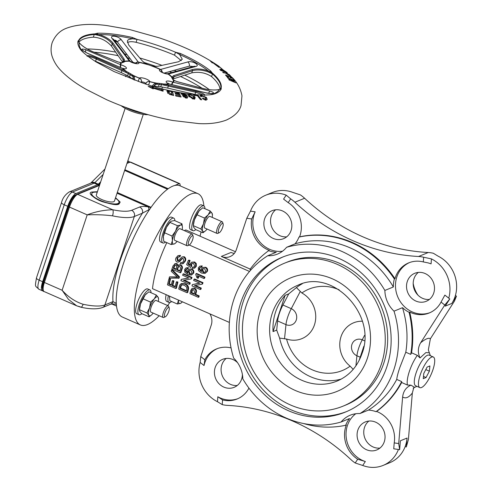 <?xml version="1.0" encoding="UTF-8"?>
<svg xmlns="http://www.w3.org/2000/svg" width="492" height="492" viewBox="0 0 492 492"><rect width="100%" height="100%" fill="white"/><g stroke="black" fill="none" stroke-linecap="round" stroke-linejoin="round"><path stroke-width="0.74" d="M116.278 303.3L112.969 301.639A4.779 4.354 67.7 0 1 110.602 304.228L110.602 304.228C112.035 304.074 112.102 303.693 116.444 304.357M171.677 301.534A13.536 4.053 -66.3 0 1 170.38 302.352A13.536 4.053 -66.3 0 1 169.039 302.426A13.536 4.053 -66.3 0 1 168.35 295.643M203.786 205.877L201.56 204.9A13.536 4.053 113.7 0 0 190.964 219.407A13.536 4.053 113.7 0 0 190.681 229.69L192.907 230.668A13.536 4.053 -66.3 0 1 193.19 220.385A13.536 4.053 -66.3 0 1 203.786 205.877A13.536 4.053 -66.3 0 1 204.93 208.694M207.07 229.057A10.35 3.1 113.7 0 1 206.646 229.598A10.35 3.1 -66.3 0 1 205.441 230.877A10.35 3.1 -66.3 0 1 202.704 231.209L202.962 232.771L195.539 229.506L193.663 227.243L193.405 225.68L200.834 228.94L202.704 231.209A10.35 3.1 -66.3 0 1 203.448 223.854A10.35 3.1 -66.3 0 1 208.134 214.887A10.35 3.1 -66.3 0 1 210.527 212.821A10.35 3.1 -66.3 0 1 212.077 213.276A10.35 3.1 -66.3 0 1 212.427 214.961A10.35 3.1 -66.3 0 1 212.187 217.39M212.335 214.832L212.077 213.276L210.207 211.007L208.134 214.887L204.451 218.061L203.448 223.854L200.834 228.94M219.235 232.722L217.741 233.392A6.371 1.907 -66.3 0 1 217.064 233.448A6.371 1.907 -66.3 0 1 217.2 228.608A6.371 1.907 -66.3 0 1 222.187 221.781A6.371 1.907 -66.3 0 1 222.605 222.316L223.122 223.86A5.098 1.525 -66.3 0 1 222.679 227.304A5.098 1.525 -66.3 0 1 219.235 232.722A5.098 1.525 -66.3 0 1 218.799 228.897A5.098 1.525 -66.3 0 1 221.222 224.34A5.098 1.525 -66.3 0 1 223.122 223.86M217.064 233.448L204.832 228.073A6.371 1.907 -66.3 0 1 204.967 223.233A6.371 1.907 -66.3 0 1 209.955 216.406L222.187 221.781M149.894 289.923L147.668 288.945A13.536 4.053 113.7 0 0 137.071 303.453A13.536 4.053 113.7 0 0 136.788 313.736L139.015 314.714A13.536 4.053 -66.3 0 1 139.297 304.431A13.536 4.053 -66.3 0 1 149.894 289.923A13.536 4.053 -66.3 0 1 151.038 292.74M141.862 313.65A13.536 4.053 -66.3 0 1 139.015 314.714M153.178 313.103A10.35 3.1 -66.3 0 1 152.754 313.644A10.35 3.1 -66.3 0 1 151.548 314.923A10.35 3.1 -66.3 0 1 150.361 315.71A10.35 3.1 -66.3 0 1 148.812 315.255A10.35 3.1 -66.3 0 1 149.556 307.9L146.936 312.986L148.812 315.255L149.07 316.817L151.456 315.003M165.337 316.768L163.848 317.438A6.371 1.907 -66.3 0 1 163.172 317.494A6.371 1.907 -66.3 0 1 163.307 312.654A6.371 1.907 -66.3 0 1 168.295 305.827A6.371 1.907 -66.3 0 1 168.713 306.362L169.23 307.912A5.098 1.525 -66.3 0 1 168.787 311.35A5.098 1.525 -66.3 0 1 165.337 316.768A5.098 1.525 -66.3 0 1 164.906 312.943A5.098 1.525 -66.3 0 1 167.329 308.386A5.098 1.525 -66.3 0 1 169.23 307.912M163.172 317.494L150.939 312.125A6.371 1.907 -66.3 0 1 151.075 307.285A6.371 1.907 -66.3 0 1 156.056 300.458L168.295 305.827M173.768 218.165L171.542 217.187A13.536 4.053 113.7 0 0 170.201 217.261A13.536 4.053 113.7 0 0 161.616 229.825A13.536 4.053 113.7 0 0 160.656 241.978L162.883 242.956A13.536 4.053 -66.3 0 1 163.842 230.803A13.536 4.053 -66.3 0 1 172.428 218.239A13.536 4.053 -66.3 0 1 173.768 218.165A13.536 4.053 -66.3 0 1 174.9 220.717M165.527 242.064A13.536 4.053 -66.3 0 1 164.223 242.882A13.536 4.053 -66.3 0 1 162.883 242.956M172.391 240.637A10.35 3.1 -66.3 0 1 173.43 236.142A10.35 3.1 -66.3 0 1 175.521 231.215A10.35 3.1 -66.3 0 1 180.502 225.108L177.421 225.68L175.521 231.215L172.009 236.037L172.391 240.637L171.148 244.53L174.236 243.952A10.35 3.1 -66.3 0 1 172.391 240.637M187.766 245.656A6.371 1.907 -66.3 0 1 187.723 245.68A6.371 1.907 -66.3 0 1 187.673 245.699A6.371 1.907 -66.3 0 1 187.046 245.736A6.371 1.907 -66.3 0 1 187.495 240.016A6.371 1.907 -66.3 0 1 191.536 234.1A6.371 1.907 -66.3 0 1 192.163 234.069A6.371 1.907 -66.3 0 1 192.581 234.604L193.098 236.148A5.098 1.525 -66.3 0 1 192.114 241A5.098 1.525 -66.3 0 1 189.211 245.01A5.098 1.525 -66.3 0 1 189.174 245.028A5.098 1.525 -66.3 0 1 188.774 241.185A5.098 1.525 -66.3 0 1 192.261 235.748A5.098 1.525 -66.3 0 1 193.098 236.148M187.046 245.736L174.808 240.36A6.371 1.907 -66.3 0 1 175.257 234.641A6.371 1.907 -66.3 0 1 179.297 228.731A6.371 1.907 -66.3 0 1 179.931 228.694L192.163 234.069M125.146 108.345L96.309 195.023A9.557 2.7 18.4 0 0 103.105 200.09A9.557 2.7 18.4 0 0 113.726 201.702A9.557 2.7 18.4 0 0 114.445 201.056L143.277 114.378M115.399 198.19A14.336 4.047 -161.6 0 1 118.978 202.563A14.336 4.047 -161.6 0 1 117.902 203.534A14.336 4.047 -161.6 0 1 101.967 201.111A14.336 4.047 -161.6 0 1 91.776 193.516A14.336 4.047 -161.6 0 1 92.859 192.538A14.336 4.047 -161.6 0 1 97.262 192.163M138.141 81.444L139.359 78.191A3.186 3.143 -157.7 0 1 141.309 82.164L141.186 82.502L141.309 82.164A2.386 0.676 -161.6 0 1 141.37 82.078A2.386 0.676 -161.6 0 1 141.487 82.004A2.386 0.676 -161.6 0 1 143.978 82.349A2.386 0.676 -161.6 0 1 145.847 83.572A2.386 0.676 -161.6 0 1 145.847 83.665M141.37 82.078A3.186 3.02 -132.8 0 0 139.371 78.099A5.572 1.574 -161.6 0 1 139.654 77.933A5.572 1.574 -161.6 0 1 145.466 78.732A5.572 1.574 -161.6 0 1 149.826 81.592L148.621 84.938M169.162 83.96A3.186 1.378 116.5 0 0 169.07 83.911L169.07 83.911A3.186 1.378 116.5 0 0 168.615 83.861A5.572 1.574 -161.6 0 1 166.573 81.186A5.572 1.574 -161.6 0 1 172.809 82.139L210.01 91.131C213.005 91.936 214.02 92.65 213.061 93.265C211.443 93.701 209.02 93.566 205.797 92.859L168.615 83.861A27.589 7.786 18.4 0 1 163.51 83.997L196.068 91.328C202.421 92.902 205.269 94.31 204.604 95.553M161.425 72.103L161.148 71.654C161.96 72.484 164.008 73.21 167.292 73.825L167.292 73.825A3.186 2.165 92.5 0 1 168.116 74.108A5.572 1.574 -161.6 0 1 161.53 72.158A5.572 1.574 -161.6 0 1 159.845 69.667A5.572 1.574 -161.6 0 1 160.257 69.556L187.741 61.955C192.341 60.454 200.828 65.356 195.625 66.525L168.116 74.108A27.589 7.786 18.4 0 1 171.702 77.226L173.541 75.688L191.997 69.655C196.763 68.394 202.243 68.849 208.423 71.002L212.833 73.474A75.122 21.199 -161.6 0 1 221.179 87.76L221.222 88.935A75.522 21.316 -161.6 0 1 215.791 93.425A75.522 21.316 -161.6 0 1 215.521 93.535A75.522 21.316 -161.6 0 1 215.361 93.597M173.541 75.688A0.793 0.597 72.3 0 1 174.014 76.746L173.301 78.898L172.846 79.064M220.711 88.425L220.785 88.203A74.889 21.138 18.4 0 0 212.464 73.96L207.919 71.814C202.101 69.827 196.948 69.452 192.458 70.7L174.014 76.746L172.218 78.185M152.034 86.008L154.851 83.339L157.059 83.216A0.793 0.59 89.7 0 1 157.354 84.273L155.398 84.366L153.295 86.352M168.762 85.018L167.643 88.086L163.006 87.195A7.964 2.245 18.4 0 0 160.7 86.807L161.413 84.679A27.872 7.866 -161.6 0 1 159.187 84.409L158.479 86.543A7.964 2.245 18.4 0 0 156.474 86.407L154.685 86.518L155.398 84.366A0.793 0.787 45.5 0 0 154.851 83.339M161.991 72.207A3.186 2.712 -100 0 0 160.257 69.556A27.589 7.786 18.4 0 0 152.606 66.315L150.946 65.639A27.872 7.866 -161.6 0 0 148.381 64.778L146.647 64.114L142.655 61.316L128.769 45.129L127.311 40.953L128.381 39.637L132.428 38.745L137.059 39.378A74.889 21.138 -161.6 0 1 175.496 52.207L180.453 53.523A75.522 21.316 -161.6 0 1 210.791 71.088L212.378 73.13A0.793 0.615 -56.4 0 0 212.034 73.64M123.744 62.01L123.197 59.79L112.219 43.923C109.39 40.233 105.054 37.435 99.206 35.541A0.793 0.332 -74.1 0 0 99.292 34.588C105.534 36.574 110.177 39.501 113.215 43.364L124.218 59.231L124.734 61.549A8.758 2.472 -161.6 0 1 123.972 62.06A27.072 7.638 18.4 0 0 123.443 62.25A27.072 7.638 18.4 0 0 122.969 62.472A8.758 2.472 -161.6 0 1 121.739 62.773L117.772 61.869L92.803 51.721C86.733 49.102 82.201 46.137 79.194 42.81L78.788 42.035A3.186 3.057 13.3 0 1 78.007 41.144L78.775 40.239A75.122 21.199 -161.6 0 1 84.064 35.996A75.122 21.199 -161.6 0 1 94.255 33.905L99.292 34.588A73.929 20.867 18.4 0 1 132.428 38.745A3.186 1.015 102.7 0 1 132.293 37.453L137.059 39.378L136.075 42.324C132.139 41.402 129.248 41.482 127.397 42.583M87.096 56.34C87.348 54.963 90.497 55.553 96.543 58.117L125.872 71.235L127.028 71.826L126.444 72.656L96.303 59.077L95.577 61.26L94.027 60.596M96.543 58.117L96.303 59.077C92.514 57.367 89.839 56.543 88.271 56.611M114.408 40.553L117.52 42.146L133.283 62.835M136.093 63.64L136.579 63.443L130.349 61.494A3.186 2.183 124.5 0 0 129.513 61.223L112.244 38.696C108.812 34.661 118.572 35.83 121.327 39.797A3.186 2.282 142.7 0 0 117.533 42.115C116.407 40.436 115.134 39.821 113.713 40.258M78.923 42.072A74.889 21.138 -161.6 0 1 83.222 39.249A74.889 21.138 -161.6 0 1 93.375 37.164L94.255 34.52A74.889 21.138 18.4 0 0 84.101 36.605A74.889 21.138 18.4 0 0 78.825 40.836L78.732 41.088A0.793 0.75 -166.5 0 0 78.751 41.033L78.751 41.033A0.793 0.75 -166.5 0 0 78.677 40.51L78.788 42.035A0.793 0.676 155.1 0 1 79.021 42.294L79.446 42.989A0.793 0.646 141.7 0 0 79.194 42.81A73.929 20.867 18.4 0 0 82.914 52.035M220.699 88.462A0.793 0.75 24.4 0 1 221.086 88.037L219.26 89.55C214.844 90.393 209.426 90.042 202.999 88.492L177.015 81.635L173.319 79.987A0.793 0.646 -47.5 0 1 173.614 80.122L172.255 78.044A0.793 0.763 6.6 0 0 171.702 77.226A8.758 2.472 -161.6 0 0 171.991 78.08A0.793 0.713 -34.7 0 1 172.403 78.357M212.833 73.474A0.793 0.64 -48.5 0 0 212.464 73.96L211.578 76.611A74.889 21.138 -161.6 0 1 219.998 89.089M211.578 76.611C205.705 72.748 199.094 71.506 191.732 72.877L192.458 70.7A0.793 0.597 71.6 0 0 191.997 69.655M173.301 78.898L191.732 72.877M164.18 73.148L189.371 66.125L192.79 66.703M181.271 60.602L174.512 55.153L175.496 52.207L179.568 54.477L182.292 59.268L178.565 61.746L157.618 66.309L152.729 66.143L150.946 65.639M136.075 42.324A74.889 21.138 -161.6 0 1 174.512 55.153M122.723 62.312L123.197 59.79A0.793 0.603 144.8 0 1 124.218 59.231M113.215 43.364A0.793 0.597 -34.4 0 0 112.219 43.923L111.493 46.1L122.483 61.943M111.493 46.1C106.481 40.602 100.442 37.626 93.375 37.164M227.636 77.73L227.987 78.259L232.636 79.636L228.731 79.396L229.106 79.962L235.969 82.871L231.191 79.932L234.881 81.143L234.518 80.596L227.636 77.73M220.324 70.147L225.459 72.176C227.322 73.001 227.71 73.019 226.621 72.232L221.806 69.095L219.789 69.231L220.324 70.147M227.249 72.828L226.621 72.232L226.511 72.564M222.692 72.152L223.319 72.773L225.896 73.16L227.046 74.231L230.754 76.137L229.094 74.47L222.692 72.152M227.187 75.743L229.088 76.229L230.342 77.73L231.468 78.185L230.213 76.678L231.634 77.459L234.007 79.852L232.156 77.619L225.453 74.993L227.365 77.244L228.589 77.404L227.187 75.743L226.873 76.678M210.293 60.983L212.316 62.964L212.667 62.589L218.977 67.392L218.805 66.697L220.576 67.724L214.942 63.659L210.293 60.983M94.046 52.195A85.202 24.047 -161.6 0 1 118.123 55.713M127.625 57.865A85.202 24.047 -161.6 0 1 129.937 58.45M143.738 62.349A85.202 24.047 -161.6 0 1 156.149 66.481M169.562 71.647A85.202 24.047 -161.6 0 1 171.726 72.558M180.638 76.537A85.202 24.047 -161.6 0 1 202.095 88.228M99.206 35.541L94.796 34.514A0.793 0.615 -86.5 0 0 94.827 33.905L97.342 33.228A75.522 21.316 -161.6 0 1 132.293 37.453M341.3 379.055A51.758 47.177 67.7 0 1 310.513 376.712A51.758 47.177 67.7 0 1 279.616 338.109L276.695 330.101L277.617 320.956A17.521 5.246 -66.3 0 1 279.376 313.349A17.521 5.246 -66.3 0 1 282.925 305.009L288.755 293.859L285.102 295.354L273.048 331.596A51.758 47.177 67.7 0 1 275.594 311.946A51.758 47.177 67.7 0 1 285.102 295.354M362.327 321.233A25.381 23.136 -112.3 0 0 340.655 337.899A25.381 23.136 -112.3 0 0 350.144 366.153A43.997 40.104 67.7 0 1 312.346 369.861A43.997 40.104 67.7 0 1 286.553 339.019A25.381 23.136 -112.3 0 0 314.45 324.886A25.381 23.136 -112.3 0 0 301.867 292.986A43.997 40.104 67.7 0 1 339.16 289.831M350.144 366.153L353.182 369.369M417.991 295.169A27.072 24.674 67.7 0 1 413.194 283.435M405.088 446.748A31.851 29.028 67.7 0 1 389.799 462.683L383.127 465.414A31.851 29.028 -112.3 0 1 362.709 465.463L355.199 462.984L357.69 459.239A27.072 24.674 67.7 0 1 346.313 425.008L345.704 425.26A27.072 24.674 67.7 0 1 349.591 418.526L341.097 422.001A27.072 24.674 67.7 0 1 350.193 415.223A27.072 24.674 67.7 0 1 359.941 413.563L368.434 410.088A27.072 24.674 67.7 0 1 375.999 411.693L376.601 411.447A27.072 24.674 67.7 0 1 377.745 411.915A27.072 24.674 67.7 0 1 394.203 442.886L393.748 448.796L399.645 449.657L400.396 440.777L407.068 438.046A31.851 29.028 67.7 0 1 405.088 446.748L406.318 446.927L407.068 438.046M357.69 459.239L365.335 461.521A27.072 24.674 67.7 0 1 362.862 460.586A27.072 24.674 67.7 0 1 346.356 438.513A27.072 24.674 67.7 0 1 355.777 413.741M428.126 262.888L431.09 263.841L431.429 258.89A31.851 29.028 67.7 0 1 448.753 298.158L444.879 295.089L441.041 302.082A27.072 24.674 67.7 0 1 429.245 312.974A27.072 24.674 67.7 0 1 410.795 312.561A27.072 24.674 67.7 0 1 409.676 312.039L409.067 312.285A27.072 24.674 67.7 0 1 402.499 307.685L394.006 311.159A27.072 24.674 67.7 0 1 384.867 290.44L393.354 286.965A27.072 24.674 67.7 0 1 394.369 278.97L394.971 278.718A27.072 24.674 67.7 0 1 408.735 262.857A27.072 24.674 67.7 0 1 423.323 261.928L428.126 262.888M430.002 312.648A27.072 24.674 67.7 0 1 412.308 311.94A27.072 24.674 67.7 0 1 395.519 287.18A27.072 24.674 67.7 0 1 409.498 262.562M455.426 295.428L456.447 296.233L451.847 303.429A31.851 29.028 -112.3 0 0 455.426 295.428A31.851 29.028 -112.3 0 0 438.101 256.16L433.347 253.263A31.851 29.028 67.7 0 0 428.249 252.519A207.04 188.694 -112.3 0 1 304.616 198.251A31.851 29.028 67.7 0 0 300.384 194.9L292.875 192.415A31.851 29.028 67.7 0 0 272.457 192.464L265.785 195.195A31.851 29.028 -112.3 0 1 286.203 195.146L290.68 198.873L288.189 202.618A27.072 24.674 67.7 0 1 299.567 236.843L298.964 237.089A27.072 24.674 67.7 0 1 295.077 243.823L286.584 247.298A27.072 24.674 67.7 0 1 277.488 254.075A27.072 24.674 67.7 0 1 267.74 255.735L276.233 252.261A27.072 24.674 67.7 0 1 268.669 250.656L269.272 250.41A27.072 24.674 67.7 0 1 268.134 249.942A27.072 24.674 67.7 0 1 251.676 218.965L255.163 211.818L250.496 211.136L246.787 218.251L236.32 249.708A12.743 11.611 -112.3 0 1 230.016 256.615A12.743 11.611 -112.3 0 1 221.332 256.424L250.2 269.093M282.519 251.221A27.072 24.674 67.7 0 1 269.653 249.321A27.072 24.674 67.7 0 1 255.163 211.818M288.189 202.618L283.577 199.094L286.203 195.146M267.74 255.735A91.573 83.462 67.7 0 0 233.675 358.145A27.072 24.674 67.7 0 1 242.814 378.865A91.573 83.462 67.7 0 0 341.097 422.001M248.934 388.108A27.072 24.674 67.7 0 1 237.144 399A27.072 24.674 67.7 0 1 222.556 399.922L217.821 396.767L217.482 401.718A31.851 29.028 67.7 0 1 200.158 362.456L200.779 356.559L211.246 325.095A12.743 11.611 -112.3 0 0 209.881 313.871M237.894 398.674A27.072 24.674 67.7 0 1 220.207 397.966A27.072 24.674 67.7 0 1 217.821 396.767M425.088 273.521A15.129 13.788 67.7 0 1 434.485 287.605A15.129 13.788 67.7 0 1 426.238 301.295A15.129 13.788 67.7 0 1 415.924 301.067A15.129 13.788 67.7 0 1 406.533 286.984A15.129 13.788 67.7 0 1 414.774 273.294A15.129 13.788 67.7 0 1 425.088 273.521M418.311 272.414A15.129 13.788 -112.3 0 0 413.409 286.221A15.129 13.788 -112.3 0 0 422.597 298.337A15.129 13.788 -112.3 0 0 429.375 299.443M242.39 374.443A15.129 13.788 67.7 0 1 234.137 387.321A15.129 13.788 67.7 0 1 223.823 387.093A15.129 13.788 67.7 0 1 214.426 373.01A15.129 13.788 67.7 0 1 222.673 359.32A15.129 13.788 67.7 0 1 232.987 359.547A15.129 13.788 67.7 0 1 237.587 362.709M226.209 358.44A15.129 13.788 -112.3 0 0 221.302 372.247A15.129 13.788 -112.3 0 0 230.496 384.363A15.129 13.788 -112.3 0 0 237.273 385.47M355.199 462.984A31.851 29.028 67.7 0 1 350.968 459.633A207.04 188.694 -112.3 0 0 292.925 421.152A207.04 188.694 -112.3 0 0 227.335 405.365A31.851 29.028 67.7 0 1 222.236 404.621L217.482 401.718M419.861 387.616L415.685 385.783A16.722 5.006 -66.3 0 1 416.035 373.077A16.722 5.006 -66.3 0 1 429.129 355.156L433.298 356.989A16.722 5.006 -66.3 0 1 432.948 369.695A16.722 5.006 -66.3 0 1 419.861 387.616A16.722 5.006 -66.3 0 1 420.211 374.91A16.722 5.006 -66.3 0 1 433.298 356.989M402.499 307.685A91.573 83.462 67.7 0 1 405.789 352.223L399.91 367.284C398.102 372.592 397.044 376.638 396.743 379.424L401.675 381.589L401.663 382.505L407.45 385.045L410.955 385.144L414.645 387.395L416.921 386.325M346.719 411.527A83.609 76.205 67.7 0 1 263.583 390.316A83.609 76.205 67.7 0 1 243.22 301.596A83.609 76.205 67.7 0 1 283.386 256.781M240.791 302.586A83.609 76.205 67.7 0 1 282.168 257.267A83.609 76.205 67.7 0 1 366.036 277.482A83.609 76.205 67.7 0 1 386.89 366.712A83.609 76.205 67.7 0 1 345.513 412.032A83.609 76.205 67.7 0 1 261.646 391.823A83.609 76.205 67.7 0 1 240.791 302.586M381.325 364.271A77.244 70.399 67.7 0 1 343.096 406.134A77.244 70.399 67.7 0 1 265.618 387.462A77.244 70.399 67.7 0 1 246.357 305.028A77.244 70.399 67.7 0 1 284.585 263.165A77.244 70.399 67.7 0 1 362.063 281.836A77.244 70.399 67.7 0 1 381.325 364.271M284.585 263.165L287.008 262.175A77.244 70.399 67.7 0 1 364.486 280.846A77.244 70.399 67.7 0 1 383.748 363.281A77.244 70.399 67.7 0 1 345.525 405.144L343.096 406.134M169.82 302.512A71.666 21.463 -66.3 0 1 167.655 305.544M159.168 315.735A71.666 21.463 -66.3 0 1 140.368 324.941A71.666 21.463 -66.3 0 1 141.88 270.489A71.666 21.463 -66.3 0 1 197.981 193.694A71.666 21.463 -66.3 0 1 203.879 205.92M197.981 193.694L179.894 185.755A71.666 21.463 113.7 0 0 123.793 262.55A71.666 21.463 113.7 0 0 122.28 317.002L140.368 324.941M394.006 311.159A91.573 83.462 67.7 0 1 393.846 369.769A91.573 83.462 67.7 0 1 359.941 413.563M290.68 198.873A31.851 29.028 67.7 0 1 294.911 202.224A207.04 188.694 -112.3 0 0 418.544 256.492A31.851 29.028 67.7 0 1 423.643 257.236L431.429 258.89M273.269 238.448A15.129 13.788 -112.3 0 0 283.583 238.675A15.129 13.788 -112.3 0 0 291.824 224.985A15.129 13.788 -112.3 0 0 282.433 210.902A15.129 13.788 -112.3 0 0 272.119 210.674A15.129 13.788 -112.3 0 0 263.872 224.364A15.129 13.788 -112.3 0 0 273.269 238.448M286.719 236.824A15.129 13.788 67.7 0 1 279.942 235.717A15.129 13.788 67.7 0 1 270.748 223.608A15.129 13.788 67.7 0 1 275.655 209.795M366.478 449.713A15.129 13.788 -112.3 0 0 376.792 449.94A15.129 13.788 -112.3 0 0 385.039 436.25A15.129 13.788 -112.3 0 0 375.642 422.167A15.129 13.788 -112.3 0 0 365.328 421.933A15.129 13.788 -112.3 0 0 357.087 435.623A15.129 13.788 -112.3 0 0 366.478 449.713M379.929 448.089A15.129 13.788 67.7 0 1 373.151 446.982A15.129 13.788 67.7 0 1 363.963 434.867A15.129 13.788 67.7 0 1 368.865 421.054M409.676 312.039A97.152 88.542 67.7 0 1 411.546 352.795L417.333 355.335L420.002 357.942C417.622 352.592 417.843 347.53 420.672 342.752C425.592 338.803 428.827 337.481 430.377 338.779L428.347 349.947L429.368 352.813L425.931 352.549L420.002 357.942M411.546 352.795L410.722 354.388L405.789 352.223M235.447 251.72L185.847 229.955L184.266 230.6M288.755 293.859L296.424 287.58A51.758 47.177 67.7 0 1 302.285 283.736M276.695 330.101L273.048 331.596M191.991 277.439L191.382 277.685A58.929 17.651 113.7 0 0 190.945 278.982L191.554 278.736A57.336 17.171 113.7 0 1 191.991 277.439L183.639 273.773L183.036 274.026A58.929 17.651 -66.3 0 0 182.624 275.249L188.848 277.986L181.308 279.388L188.639 277.894M190.244 282.875L189.635 283.121A58.929 17.651 113.7 0 0 189.279 284.327L189.887 284.081A57.336 17.171 113.7 0 1 190.244 282.875L184.236 280.237M187.028 268.81L186.197 269.708L186.087 270.784L187.52 272.55M189.026 269.149L191.874 268.989C193.553 269.837 194.149 271.197 193.67 273.054L191.456 275.071L187.938 274.628L184.783 272.137L184.648 269.462L186.044 267.888L187.76 267.832L187.427 269.026L186.419 269.056L185.589 269.96L185.478 271.03L187.882 273.306L187.563 270.674L189.026 269.149L191.265 269.241C192.944 270.09 193.54 271.443 193.061 273.3L191.456 275.071M186.044 267.888L188.375 267.587L188.042 268.773L187.427 269.026M195.761 294.376L199.186 295.883A57.336 17.171 113.7 0 0 198.916 297.051L198.282 297.309L189.937 293.644A58.929 17.651 -66.3 0 1 190.681 290.581L192.083 288.343L193.928 288.46C195.638 289.419 196.21 290.797 195.644 292.586A58.929 17.651 113.7 0 0 195.133 294.634L195.761 294.376A57.336 17.171 113.7 0 1 196.265 292.328L195.644 292.586M192.083 288.343L194.543 288.207C196.246 289.173 196.825 290.544 196.265 292.328M204.973 277.137L204.364 277.383A58.929 17.651 113.7 0 0 203.94 278.521L204.549 278.269A57.336 17.171 113.7 0 1 204.973 277.137L196.628 273.472L196.013 273.718A58.929 17.651 -66.3 0 0 195.742 274.45L196.948 277.802L197.938 278.238L198.547 277.986L198.251 276.018M205.023 273.466L207.36 271.399C207.95 269.524 207.403 268.152 205.711 267.273L205.084 267.531C206.763 268.398 207.317 269.77 206.732 271.652L205.023 273.466L201.456 273.042L198.35 270.532L198.331 267.814L199.82 266.197L201.572 266.129L201.185 267.347L200.152 267.39L199.266 268.312L199.112 269.401L201.462 271.695L201.246 269.026L202.809 267.457L205.084 267.531M199.82 266.197L202.206 265.871L201.812 267.088L201.185 267.347M199.266 268.312L199.887 268.054L199.734 269.149L201.13 270.951M202.809 267.457L205.711 267.273M171.634 269.93L172.243 269.678L179.469 276.836A57.336 17.171 113.7 0 0 179.07 278.146L169.119 278.171A58.929 17.651 -66.3 0 1 169.482 276.873L177.643 277.297L171.198 271.258A58.929 17.651 -66.3 0 1 171.634 269.93L178.86 277.082A58.929 17.651 113.7 0 0 178.461 278.398M169.482 276.873L177.225 276.947M181.948 256.965L184.242 256.732C185.748 257.796 186.105 259.259 185.306 261.129L183.196 263.607L180.17 263.835A58.929 17.651 -66.3 0 1 180.669 262.568L182.274 262.599L183.694 261.012L183.11 258.3L181.573 258.78L178.498 262.082L177.022 262.052C175.57 261.055 175.226 259.678 175.995 257.925L177.975 255.637L179.881 255.637A58.929 17.651 113.7 0 0 179.328 256.922L178.122 256.929L176.979 258.294L177.446 260.754L178.313 260.754L181.948 256.965L183.608 256.99C185.115 258.054 185.472 259.518 184.678 261.381L182.581 263.86M180.669 262.568L182.569 262.439M182.55 258.208L179.974 261.264L178.498 262.082M177.975 255.637L180.515 255.373A57.336 17.171 113.7 0 0 179.955 256.664L179.328 256.922M178.455 256.836L177.6 258.042L178.067 260.496L178.934 260.502M249.536 271.467L189.242 244.998M166.806 242.624A57.336 17.171 113.7 0 0 152.502 288.687L229.377 322.426M176.917 263.62L176.302 263.872L177.6 265.994L179.242 264.899L180.841 264.942C182.44 265.969 182.833 267.402 182.015 269.259A57.336 17.171 113.7 0 0 180.859 272.556L180.25 272.802L171.905 269.136A58.929 17.651 -66.3 0 1 173.055 265.852L175.22 263.607L176.917 263.62L178.018 264.813M172.354 280.809L172.969 280.557L173.934 280.981A57.336 17.171 113.7 0 0 172.846 285.378L172.218 285.631A58.929 17.651 113.7 0 1 173.319 281.233L172.354 280.809A58.929 17.651 -66.3 0 0 171.253 285.212L168.688 284.081A58.929 17.651 113.7 0 1 169.875 279.358L168.91 278.933A58.929 17.651 -66.3 0 0 167.458 284.831L175.804 288.49A58.929 17.651 113.7 0 1 177.317 282.383L176.351 281.959A58.929 17.651 -66.3 0 0 175.109 286.904L172.218 285.631M175.22 286.418L172.846 285.378M175.804 288.49L176.437 288.232A57.336 17.171 113.7 0 1 177.932 282.131L176.966 281.707L176.351 281.959M171.37 284.727L169.316 283.829A57.336 17.171 113.7 0 1 170.49 279.105L169.525 278.687L168.91 278.933M203.005 282.66L202.397 282.906A58.929 17.651 113.7 0 0 201.966 284.204L202.575 283.958A57.336 17.171 113.7 0 1 203.005 282.66L194.66 278.995L194.051 279.247A58.929 17.651 -66.3 0 0 193.645 280.471L199.869 283.207L192.341 284.604L199.66 283.109M201.277 288.091L200.668 288.337A58.929 17.651 113.7 0 0 200.312 289.542L200.927 289.29A57.336 17.171 113.7 0 1 201.277 288.091L195.269 285.452M192.329 263.251L191.609 264.216L191.732 266.086L190.545 267.445L186.628 264.647A58.929 17.651 -66.3 0 1 188.411 260.354L189.039 260.096L190.109 260.563A57.336 17.171 113.7 0 0 188.7 263.921L189.955 264.813M190.109 260.563L189.482 260.822A58.929 17.651 113.7 0 0 188.079 264.173L190.06 265.582L190.158 263.724L191.695 262.175L194.623 261.99L196.277 263.546L196.314 266.295L194.734 268.023L192.212 268.312L192.563 267.113L193.854 267.088L194.734 266.117L193.553 263.441L191.991 263.343L190.988 264.468L191.111 266.344M192.563 267.113L194.131 266.928M191.732 266.086L190.545 267.445M181.456 283.583L185.232 283.755C187.889 284.936 188.946 286.848 188.418 289.505A57.336 17.171 113.7 0 0 187.71 292.482L187.083 292.74L178.731 289.081A58.929 17.651 -66.3 0 1 179.414 286.227L179.912 284.8L181.739 283.447M451.847 303.429L445.174 306.159L449.774 298.964L448.753 298.158M413.754 387.757L412.339 393.01L408.403 439.571L406.318 446.927M412.339 393.01C408.815 397.567 405.58 398.895 402.634 396.983L398.698 443.544L399.645 449.657M383.127 465.414A31.851 29.028 -112.3 0 0 398.415 449.479M456.447 296.233L454.479 301.067L430.377 338.779M449.774 298.964L444.774 305.04L420.672 342.752M221.332 256.424L231.037 252.451A12.743 11.611 -112.3 0 0 234.352 253.362M265.785 195.195A31.851 29.028 -112.3 0 0 250.496 211.136M345.704 425.26A97.152 88.542 67.7 0 1 303.736 423.569M222.556 399.922L222.236 404.621M409.067 312.285A97.152 88.542 67.7 0 1 410.722 354.388M396.743 379.424A91.573 83.462 67.7 0 1 368.434 410.088M444.774 305.04L441.041 302.082M298.964 237.089A97.152 88.542 67.7 0 1 394.369 278.97M299.567 236.843A97.152 88.542 67.7 0 1 394.971 278.718M286.584 247.298A91.573 83.462 67.7 0 1 384.867 290.44M295.077 243.823A91.573 83.462 67.7 0 1 393.354 286.965M423.323 261.928L423.643 257.236M200.779 356.559L204.838 359.769A27.072 24.674 67.7 0 1 216.634 348.883A27.072 24.674 67.7 0 1 231.068 347.918M250.889 269.911L249.918 269.487A97.152 88.542 67.7 0 1 268.669 250.656M401.675 381.589A97.152 88.542 67.7 0 1 375.999 411.693M401.663 382.505A97.152 88.542 67.7 0 1 376.601 411.447M166.124 294.665A13.536 4.053 113.7 0 0 166.813 301.448L169.039 302.426M201.087 231.947A71.666 21.463 -66.3 0 1 200.035 236.178M359.086 360.55L363.834 346.282M427.105 367.075L423.778 373.446L423.249 378.674L426.054 377.53L429.381 371.159L429.91 365.931L427.105 367.075M425.795 369.584L429.381 371.159M423.477 376.398L426.054 377.53M394.203 442.886L398.698 443.544M402.634 396.983C403.286 391.275 406.06 387.327 410.955 385.144M251.676 218.965L246.787 218.251M204.838 359.769L204.032 365.519A27.072 24.674 67.7 0 1 217.396 348.588M200.158 362.456L204.032 365.519M362.709 465.463L365.335 461.521M184.242 256.732L183.608 256.99M185.306 261.129L184.678 261.381M182.194 258.521L181.573 258.78M179.974 261.264L179.352 261.516M180.515 255.373L179.881 255.637M177.6 258.042L176.979 258.294M178.067 260.496L177.446 260.754M174.611 263.86L176.302 263.872M182.015 269.259L181.407 269.511A58.929 17.651 113.7 0 0 180.25 272.802M180.841 264.942L180.226 265.194C181.825 266.215 182.218 267.654 181.407 269.511M178.633 265.145L180.226 265.194M173.289 268.325L175.859 269.456A58.929 17.651 -66.3 0 1 176.499 267.642L176.782 266.541L175.933 265.17L174.875 265.114L173.879 266.652A58.929 17.651 113.7 0 0 173.289 268.325L173.897 268.078A57.336 17.171 113.7 0 1 174.488 266.406L173.879 266.652M175.207 265.034L174.488 266.406M176.013 269.007L173.897 268.078M176.819 269.874L179.709 271.147A58.929 17.651 -66.3 0 1 180.447 269.069L180.681 268.294L179.734 266.443L178.596 266.387L177.507 267.943A58.929 17.651 113.7 0 0 176.819 269.874L177.428 269.628A57.336 17.171 113.7 0 1 178.116 267.691L177.507 267.943M178.922 266.307L178.116 267.691M179.869 270.698L177.428 269.628M179.469 276.836L178.86 277.082M176.757 276.922L176.148 277.174M177.932 282.131L177.317 282.383M170.49 279.105L169.875 279.358M169.316 283.829L168.688 284.081M173.934 280.981L173.319 281.233M207.36 271.399L206.732 271.652M199.734 269.149L199.112 269.401M202.206 265.871L201.572 266.129M203.454 268.54L202.698 269.511L203.663 272.144L204.936 272.285M203.048 272.396L204.672 272.439L205.736 271.32L204.623 268.712L203.128 268.632L202.077 269.77L203.048 272.396L203.663 272.144M202.698 269.511L202.077 269.77M203.94 278.521L197.44 275.661L197.938 278.238M204.364 277.383L196.013 273.718M200.312 289.542L191.966 285.877A58.929 17.651 -66.3 0 1 192.341 284.604M201.966 284.204L194.438 285.6L200.668 288.337M202.397 282.906L194.051 279.247M199.186 295.883L198.559 296.135A58.929 17.651 113.7 0 0 198.282 297.309M194.543 288.207L193.928 288.46M198.559 296.135L195.133 294.634M192.292 290.643L192.612 289.708L191.997 289.96L191.671 290.901A58.929 17.651 113.7 0 0 191.173 292.894L191.8 292.642A57.336 17.171 113.7 0 1 192.292 290.643L191.671 290.901M191.173 292.894L194.174 294.21A58.929 17.651 -66.3 0 1 194.672 292.193L193.633 289.665L191.997 289.96L192.446 289.585M194.285 293.73L191.8 292.642M188.7 263.921L188.079 264.173M194.623 261.99L193.989 262.248L195.644 263.804L195.693 266.547L194.112 268.275M191.695 262.175L193.989 262.248M196.277 263.546L195.644 263.804M196.314 266.295L195.693 266.547M191.609 264.216L190.988 264.468M189.482 260.822L188.411 260.354M186.197 269.708L185.589 269.96M186.087 270.784L185.478 271.03M191.874 268.989L191.265 269.241M193.67 273.054L193.061 273.3M188.375 267.587L187.76 267.832M189.709 270.213L189.014 271.166L190.078 273.749L191.333 273.909M189.469 274.001L191.068 274.056L192.065 272.968L190.859 270.397L189.389 270.299L188.405 271.412L189.469 274.001L190.078 273.749M189.014 271.166L188.405 271.412M189.279 284.327L180.933 280.661A58.929 17.651 -66.3 0 1 181.308 279.388M190.945 278.982L183.405 280.385L189.635 283.121M191.382 277.685L183.036 274.026M188.418 289.505L187.796 289.757A58.929 17.651 113.7 0 0 187.083 292.74M185.232 283.755L184.617 284.007C187.274 285.182 188.331 287.1 187.796 289.757M180.841 283.835L184.617 284.007M181.886 284.763L180.908 285.323L180.38 286.639A58.929 17.651 113.7 0 0 179.967 288.33L180.595 288.072A57.336 17.171 113.7 0 1 181.001 286.381L180.38 286.639M179.967 288.33L186.388 291.147A58.929 17.651 -66.3 0 1 186.806 289.425L186.732 287.18L184.266 285.194L181.56 284.868L180.908 285.323M181.523 285.071L181.001 286.381M186.505 290.667L180.595 288.072M301.867 292.986L296.424 287.58M279.616 338.109L286.553 339.019M189.623 94.452L187.753 94.612L188.313 95.731L193.024 98.954L194.34 98.88L195.17 97.742L194.672 96.537L189.623 94.452L189.469 94.901M195.109 98.117L194.93 98.455M197.403 95.719L200.49 99.661L201.745 99.79L197.913 95.368L193.522 94.968L194.272 95.43L197.403 95.719M206.369 97.361L201.326 95.528L200.139 95.725L200.49 96.377L201.911 96.66L202.194 95.989L205.238 97.361L205.902 98.689L205.189 99.027L203.294 98.049L202.329 98.259L203.645 99.347L205.779 100.116L207.206 99.396L206.369 97.361L205.699 99.372L206.529 100.036M201.911 96.66L202.194 95.989M182.292 94.771L182.514 94.089L183.448 93.88L186.819 94.907L182.907 93.455C181.32 93.117 180.73 93.252 181.13 93.861L186.007 96.168L186.277 96.819L185.41 96.869L183.817 95.879L182.452 95.706L185.736 97.896L187.704 97.342L187.649 96.672L186.523 95.596L182.452 93.923L182.188 94.71M186.357 96.518L185.908 97.926M180.958 93.449L181.13 93.861M178.036 92.951L178.682 93.861L175.109 93.179L175.459 93.904L179.033 94.581L179.426 95.712L175.583 94.993L175.828 96.026L181.111 97.016L179.02 92.81L173.614 91.752L178.036 92.951M172.366 91.463L168.319 90.571L166.96 90.799L167.052 91.494L169.58 94.396L173.682 95.485L172.366 91.463L171.849 93.019M163.467 90.11L152.059 87.391L153.338 87.102L148.197 86.401L153.24 88.911L152.126 87.853L163.135 91.235L161.364 90.202L163.467 90.11M122.576 68.419A3.186 1.359 100.4 0 1 122.68 68.425A3.186 1.359 100.4 0 1 123.068 68.659A27.589 7.786 18.4 0 0 127.028 71.826A8.758 2.472 -161.6 0 1 129.064 72.896A27.072 7.638 18.4 0 0 130.94 73.978A8.758 2.472 -161.6 0 1 132.631 75.067L134.291 76.475A0.793 0.787 173.7 0 0 133.24 76.967L132.52 79.126L131.186 77.97A7.964 2.245 18.4 0 0 129.513 76.875L130.22 74.747A27.872 7.866 -161.6 0 1 128.289 73.628L127.582 75.756A7.964 2.245 18.4 0 0 125.515 74.686L121.272 72.613L122.225 69.489M95.577 61.26L121.272 72.613M196.345 94.759L194.961 94.421L195.681 92.244L163.479 85.011A7.964 2.245 18.4 0 0 161.413 84.679A0.793 0.474 95.7 0 0 161.235 83.634A8.758 2.472 -161.6 0 1 163.51 83.997L163.479 85.011M167.643 88.086L194.961 94.421M158.479 86.543A27.872 7.866 18.4 0 0 160.7 86.807M127.582 75.756A27.872 7.866 18.4 0 0 129.513 76.875M148.381 64.778L146.641 64.329A3.186 0.338 106.6 0 1 146.647 64.114A28.149 7.946 -161.6 0 0 138.264 62.035L138.566 62.318A5.572 1.574 -161.6 0 1 136.327 63.671A5.572 1.574 -161.6 0 1 129.513 61.223A27.589 7.786 18.4 0 0 124.734 61.549A0.793 0.763 -148.5 0 0 123.812 61.857L123.486 62.029A0.793 0.713 -108 0 1 123.972 62.06M121.327 39.797L138.264 62.035A3.186 2.288 142.5 0 0 135.232 63.333M85.577 49.612L120.804 64.784A5.572 1.574 -161.6 0 1 126.346 67.761A5.572 1.574 -161.6 0 1 123.068 68.659L87.853 53.499C80.793 49.52 80.036 48.222 85.577 49.612A3.186 1.076 113.4 0 1 85.331 52.146M134.291 76.475L134.765 80.245M148.006 114.661A17.521 4.945 -161.6 0 1 121.186 105.737M87.25 48.966A85.202 24.047 -161.6 0 1 115.638 52.127M124.697 54.04A85.202 24.047 -161.6 0 1 126.991 54.581M139.746 57.964A85.202 24.047 -161.6 0 1 162.009 65.381M174.273 70.338A85.202 24.047 -161.6 0 1 176.4 71.266M184.801 75.171A85.202 24.047 -161.6 0 1 209.364 89.655M125.14 107.225A19.114 5.394 18.4 0 0 143.953 113.48M193.368 66.543L189.371 66.125M203.473 95.017L195.681 92.244L196.068 91.328M78.775 40.239A0.793 0.763 -152.8 0 1 78.825 40.836L78.738 41.094M94.796 34.514L94.255 34.52A0.793 0.633 -94.4 0 0 94.255 33.905M133.603 79.784L133.24 76.967L131.758 75.731A7.964 2.245 18.4 0 0 130.22 74.747A0.793 0.418 118.9 0 1 130.94 73.978M145.86 83.622A3.186 3.149 -160.4 0 1 145.866 83.615A3.186 3.149 -160.4 0 1 149.777 81.672L149.777 81.672A3.186 3.143 -163.2 0 0 145.86 83.628L145.86 83.628A3.186 3.167 -159.9 0 0 145.829 83.714M152.606 66.315A3.186 0.357 110.3 0 0 152.729 66.143A28.149 7.946 -161.6 0 1 160.669 69.513A3.186 2.276 74.6 0 1 162.311 72.373M141.309 82.164A3.186 3.149 -160.4 0 0 139.359 78.197L139.371 78.099A27.589 7.786 18.4 0 1 132.631 75.067A0.793 0.59 127.4 0 0 131.758 75.731M123.615 68.751L124.101 68.554L122.477 68.37A3.186 1.058 110.2 0 1 122.49 68.376L122.49 68.376A3.186 1.058 110.2 0 1 122.692 68.542M125.3 72.096L125.872 71.235A28.149 7.946 -161.6 0 1 122.539 68.474A3.186 1.076 -66.7 0 0 122.36 68.32L87.656 53.327L83.228 50.861M120.399 67.478A3.186 0.486 -74.2 0 0 120.804 64.784A27.589 7.786 18.4 0 1 121.739 62.773A0.793 0.646 -95.4 0 0 121.426 62.705L120.706 62.687A0.793 0.584 -81.1 0 0 120.46 62.718M120.196 67.392A3.186 1.015 -69.6 0 0 120.435 64.68M120.183 67.386A3.186 1.039 -69.3 0 0 120.417 64.673M117.772 61.869A0.793 0.307 -68.3 0 0 117.693 61.795L120.706 62.687A0.793 0.584 -81.1 0 1 120.946 62.81A28.149 7.946 -161.6 0 0 120.288 64.63A3.186 1.076 113.3 0 1 119.98 67.299M129.328 61.026A3.186 2.343 -40.5 0 1 130.417 61.543A3.186 2.337 138.7 0 0 129.334 61.039M123.855 61.592A0.793 0.732 -176.5 0 1 124.962 61.162A28.149 7.946 -161.6 0 1 129.285 60.953A3.186 2.288 -37.5 0 1 130.448 61.561M135.583 63.388A3.186 2.718 -42.8 0 1 138.566 62.318A27.589 7.786 18.4 0 1 146.641 64.329M112.244 38.696A3.186 2.282 -37.3 0 1 113.523 39.391L113.474 39.335M138.357 62.121A3.186 2.343 -40.5 0 0 135.417 63.363A3.186 2.362 -40.6 0 1 138.369 62.127M160.546 69.526A3.186 2.331 77.6 0 1 162.139 72.287A3.186 2.349 -102.3 0 0 160.527 69.526M187.741 61.955A3.186 2.269 74.4 0 1 189.383 66.094L164.088 73.117M168.381 74.058A3.186 2.331 77.6 0 0 167.212 73.818A3.186 2.325 78.4 0 1 168.369 74.064M195.625 66.525A3.186 2.269 -105.6 0 0 194.205 66.309L167.089 73.837M172.385 77.785A0.793 0.732 34.2 0 0 171.757 76.783A28.149 7.946 -161.6 0 0 168.461 74.021A3.186 2.276 -105.4 0 0 167.175 73.818M173.19 82.281A3.186 1.064 106.2 0 0 171.733 84.581M171.72 84.581A3.186 1.033 -73.5 0 1 173.166 82.275M171.505 84.526A3.186 0.504 -68.9 0 1 172.809 82.139A27.589 7.786 18.4 0 0 173.319 79.987A8.758 2.472 -161.6 0 1 172.532 79.009A27.072 7.638 18.4 0 0 171.991 78.08M177.015 81.635A0.793 0.314 -74.8 0 1 177.12 81.629L174.193 80.534A0.793 0.59 -61.9 0 0 173.922 80.485A28.149 7.946 -161.6 0 1 173.313 82.324A3.186 1.095 103.6 0 0 171.948 84.636M210.01 91.131A3.186 1.095 103.5 0 0 208.676 93.295M168.153 83.622L167.883 83.166L169.248 83.978A3.186 1.076 106.7 0 0 169.248 83.978L169.248 83.978A3.186 1.076 106.7 0 0 168.984 83.991M205.797 92.859A3.186 1.095 -76.5 0 1 206.056 92.834L169.389 84.015A3.186 1.095 -76.4 0 0 169.15 84.027A28.149 7.946 -161.6 0 1 164.795 84.224L164.728 85.257M169.322 84.003A3.186 1.064 106.2 0 0 169.266 83.984A3.186 1.064 106.2 0 0 169.002 83.997M161.235 83.634A27.072 7.638 18.4 0 1 159.076 83.369A8.758 2.472 -161.6 0 0 157.059 83.216A27.589 7.786 18.4 0 1 149.826 81.592A3.186 3.02 170.7 0 0 145.847 83.572M141.296 82.201A3.186 3.167 -159.9 0 0 139.377 78.222A28.149 7.946 -161.6 0 1 133.387 75.59A0.793 0.683 124.9 0 0 132.391 76.205M156.554 84.267A0.793 0.676 92.2 0 0 156.13 83.179A28.149 7.946 -161.6 0 1 149.746 81.684A3.186 3.167 -159.9 0 0 145.86 83.628L145.718 84.015M97.785 35.104A0.793 0.43 -73.5 0 0 97.865 34.231A3.186 2.411 88.4 0 1 97.342 33.228M209.309 72.324A0.793 0.437 -69.6 0 1 209.776 71.574A3.186 2.423 128.6 0 0 210.791 71.088M207.919 71.814A0.793 0.332 -69 0 1 208.423 71.002A73.929 20.867 18.4 0 0 179.568 54.477A3.186 1.039 114.2 0 0 180.453 53.523M202.999 88.492A0.793 0.314 104.6 0 1 203.091 88.486C209.395 90.005 214.678 90.356 218.958 89.544L219.727 89.243A0.793 0.676 62.2 0 1 220.059 89.175A3.186 3.057 -155.1 0 0 221.222 88.935M92.803 51.721A0.793 0.314 -67.7 0 0 92.736 51.66L117.693 61.795A0.793 0.307 -68.3 0 0 117.594 61.795M79.446 42.989C82.146 46.045 86.574 48.936 92.736 51.66A0.793 0.314 -67.7 0 0 92.65 51.654M203.091 88.486L177.12 81.629A0.793 0.314 -74.8 0 1 177.2 81.69M173.614 80.122L174.193 80.534A0.793 0.59 -61.9 0 1 174.371 80.706M218.958 89.544A0.793 0.646 75.5 0 1 219.26 89.55A73.929 20.867 18.4 0 1 214.161 93.529A73.929 20.867 18.4 0 1 210.791 94.593M219.727 89.243L220.748 88.332M221.646 69.563L221.806 69.095M225.687 71.568C226.265 72.041 225.939 72.023 224.709 71.518L221.474 70.19C220.963 69.563 221.351 69.415 222.63 69.759L225.687 71.568L225.871 72.324M224.58 71.906L224.709 71.518M221.283 70.768L221.203 69.741L220.926 70.571M228.743 74.384L229.45 75.11L228.989 75.005L226.996 73.517L228.743 74.384M229.45 75.11L228.891 75.294M226.818 74.046L226.996 73.517M232.046 77.951L232.156 77.619M229.998 77.318L230.213 76.678M231.062 80.331L231.191 79.932M232.476 80.116L232.636 79.636M201.013 96.481L201.326 95.528M203.018 98.88L203.294 98.049M204.881 99.95L205.189 99.027M197.716 95.952L197.913 95.368M193.461 98.129L194.008 98.548L194.672 96.537M194.008 98.548L194.648 99.316M193.331 96.383L193.682 97.459L192.556 97.871L189.703 95.922L189.272 95.061L190.293 94.895L193.331 96.383M192.249 98.787L192.556 97.871M189.358 96.955L189.703 95.922M182.79 93.812L182.907 93.455M183.245 95.196L183.461 94.569M184.463 95.596L184.691 94.919M186.265 96.37L186.523 95.596M185.871 97.551L187.114 98.271M187.274 97.81L187.649 96.672M183.467 96.942L183.817 95.879M185.109 97.767L185.41 96.869M178.67 93.849L179.02 92.81M179.309 96.069L179.906 96.77M179.125 96.623L179.426 95.712M178.479 94.47L178.682 93.861M172.071 94.2L172.71 95.245M167.077 91.573L167.434 90.503M167.981 92.724L167.618 92.668L168.319 90.571M172.089 94.138L170.207 93.646L168.485 91.223L171.21 91.512L172.089 94.138L171.794 95.024M169.912 94.525L170.207 93.646M168.116 93.302L168.59 91.875M218.663 67.121L218.805 66.697M151.8 88.16L152.059 87.391M161.204 90.676L161.364 90.202M151.991 88.259L152.126 87.853M43.241 290.827A11.943 3.579 -66.3 0 1 42.398 290.778A11.943 3.579 -66.3 0 1 42.65 281.707L67.724 206.32A11.943 3.579 -66.3 0 1 75.891 193.584L97.625 184.691A4.779 1.433 -66.3 0 0 98.332 184.174L100.7 181.831M127.533 161.72L128.4 161.364A4.779 1.433 -66.3 0 1 128.873 161.339A4.779 1.433 -66.3 0 1 129.261 162.114L129.267 162.139M75.559 195.096L75.411 195.035A10.35 3.1 113.7 0 0 68.333 206.068L68.862 206.302M75.411 195.035L75.928 194.82M100.183 183.375L98.086 185.453A6.371 1.907 -66.3 0 1 97.742 185.767M43.782 281.688L43.253 281.455A10.35 3.1 113.7 0 0 42.558 288.89M43.253 281.455L68.333 206.068M150.872 207.575L148.16 206.868C144.218 206.253 141.382 206.302 139.66 207.021A4.779 4.354 67.7 0 1 142.385 213.202C133.381 227.642 125.995 243.399 120.226 260.471C114.661 277.457 112.244 291.178 112.969 301.639L104.907 304.935L134.328 216.498A35.836 10.111 -161.6 0 1 112.527 215.834A4.779 1.679 -78 0 0 112.705 209.746C103.769 210.004 95.264 211.714 87.207 214.869L62.127 290.255L68.443 299.351L76.703 305.839L80.393 306.879M174.66 185.515L179.186 183.657A4.779 1.433 -66.3 0 1 179.66 183.633A4.779 1.433 -66.3 0 1 180.047 184.402L180.201 185.89M68.874 206.437A1.193 0.338 18.4 0 0 68.788 206.517L43.708 281.904A1.193 0.338 -161.6 0 0 44.385 282.469L62.127 290.255C68.29 297.094 75.282 301.768 83.111 304.271A4.779 1.679 102 0 1 80.842 307.199L80.842 307.199C90.024 309.253 97.256 309.363 102.545 307.525L110.602 304.228M112.527 215.834C104.212 214.807 95.768 214.481 87.207 214.869L69.464 207.083A11.943 3.579 -66.3 0 1 77.631 194.346L99.366 185.453A4.779 1.433 113.7 0 0 99.519 185.373M117.053 193.215L148.16 206.868A4.779 2.085 100.2 0 1 148.928 209.69L149.506 209.555M139.66 207.021L131.598 210.318A4.779 4.354 67.7 0 1 134.328 216.498L142.385 213.202L148.928 209.69M177.046 241.344A10.35 3.1 -66.3 0 1 175.423 243.165A10.35 3.1 -66.3 0 1 174.236 243.952L175.244 243.319M182.403 227.187L181.972 223.817L180.502 225.108A10.35 3.1 113.7 0 1 182.403 227.249A10.35 3.1 113.7 0 1 182.354 228.423A10.35 3.1 -66.3 0 1 182.169 229.678M171.148 244.53L163.725 241.271L163.344 236.67L166.48 227.243L170.552 221.683L171.462 221.136L174.543 220.557L181.972 223.817M169.992 222.421L177.421 225.68M164.58 232.778L172.009 236.037M163.295 237.913A10.35 3.1 -66.3 0 1 163.289 237.839A10.35 3.1 -66.3 0 1 163.344 236.67A10.35 3.1 -66.3 0 1 166.48 227.243A10.35 3.1 -66.3 0 1 170.275 221.929A10.35 3.1 -66.3 0 1 170.453 221.775M158.442 298.878L158.184 297.322L156.308 295.052L154.242 298.933A10.35 3.1 -66.3 0 1 158.184 297.322A10.35 3.1 -66.3 0 1 158.535 299.013A10.35 3.1 -66.3 0 1 158.295 301.436M154.242 298.933A10.35 3.1 113.7 0 0 149.556 307.9L150.558 302.106L154.242 298.933M149.07 316.817L141.641 313.558L139.771 311.288L139.513 309.726L140.509 303.933L145.195 294.966L148.879 291.793L156.308 295.052M143.129 298.847L150.558 302.106M146.499 293.601A10.35 3.1 -66.3 0 0 146.401 293.687A10.35 3.1 -66.3 0 0 145.195 294.966A10.35 3.1 113.7 0 0 140.509 303.933A10.35 3.1 -66.3 0 0 139.421 309.597L139.433 310.218L139.513 309.726L146.936 312.986M202.962 232.771L205.348 230.957M197.021 214.801L199.094 210.92A10.35 3.1 -66.3 0 0 194.408 219.887A10.35 3.1 -66.3 0 0 193.313 225.551L194.408 219.887L197.021 214.801L204.451 218.061M200.392 209.555A10.35 3.1 -66.3 0 0 200.299 209.641A10.35 3.1 -66.3 0 0 199.094 210.92L202.778 207.747L210.207 211.007M195.755 229.604A13.536 4.053 -66.3 0 1 192.907 230.668M182.397 301.805A10.35 3.1 -66.3 0 1 181.573 302.635A10.35 3.1 -66.3 0 1 180.386 303.423L181.573 302.635M178.541 300.114A10.35 3.1 113.7 0 0 180.386 303.423L177.304 304.001L178.541 300.108M177.304 304.001L169.875 300.741L169.488 296.215M169.494 296.147A10.35 3.1 113.7 0 0 169.439 297.309A10.35 3.1 113.7 0 0 169.445 297.383M97.41 191.714L91.746 192.052C88.16 192.864 90.725 195.668 99.433 200.472C110.454 204.328 116.979 205.515 119.015 204.02L120.177 202.071L115.546 197.747M118.75 203.245A14.416 4.065 -161.6 0 1 118.695 203.676L118.203 204.002C116.727 204.967 111.912 204.334 103.763 202.089C95.995 200.072 89.852 194.02 91.34 194.574A14.416 4.065 -161.6 0 1 91.549 194.192M122.969 62.472A0.793 0.738 -117.3 0 0 122.36 62.484L121.426 62.705M159.076 83.369A0.793 0.418 98 0 1 159.187 84.409A7.964 2.245 18.4 0 0 157.354 84.273M133.375 62.865L117.52 42.146M282.925 305.009L291.27 308.675A17.521 5.246 113.7 0 0 287.728 317.014A17.521 5.246 113.7 0 0 285.969 324.622L284.53 338.828M364.59 335.31L362.235 339.824A17.521 5.246 113.7 0 0 358.686 348.164A17.521 5.246 113.7 0 0 356.928 355.771L360.199 357.204M355.913 365.839L356.928 355.771A8.758 7.983 -112.3 0 1 351.928 344.437A8.758 7.983 -112.3 0 1 362.235 339.824L364.492 340.815M407.45 385.045A20.701 6.199 -66.3 0 1 409.362 371.435A20.701 6.199 -66.3 0 1 417.333 355.335M337.088 381.066A51.758 47.177 67.7 0 1 285.169 368.551A51.758 47.177 67.7 0 1 272.26 313.312A51.758 47.177 67.7 0 1 297.875 285.255C332.451 268.091 377.358 314.702 361.983 353.656C357.327 366.841 349.025 375.974 337.088 381.066M367.407 358.164A61.316 55.885 67.7 0 1 295.274 390.463A61.316 55.885 67.7 0 1 260.274 311.141A61.316 55.885 67.7 0 1 332.407 278.835A61.316 55.885 67.7 0 1 367.407 358.164M304.616 198.251L294.911 202.224M428.249 252.519L418.544 256.492M300.323 291.35L291.27 308.675A8.758 7.983 67.7 0 1 296.27 320.009A8.758 7.983 67.7 0 1 285.969 324.622L277.617 320.956M79.999 48.714A75.522 21.316 -161.6 0 1 79.784 48.382A75.522 21.316 -161.6 0 1 78.007 41.144M129.064 72.896A0.793 0.48 121.3 0 0 128.289 73.628A7.964 2.245 18.4 0 0 126.444 72.656M172.532 79.009A0.793 0.738 -25.2 0 1 173.012 79.396M220.785 88.203A0.793 0.763 11 0 1 221.179 87.76M229.973 75.836L230.102 75.454M227.181 74.329L227.341 73.855M171.13 94.864L171.425 93.978M69.157 191.985A4.779 4.354 67.7 0 1 72.41 192.058L94.15 183.159A4.779 4.354 -112.3 0 0 90.891 183.092L69.157 191.985C65.141 194.672 62.601 198.19 61.531 202.538L36.457 277.925A4.779 1.347 18.4 0 0 39.169 280.182L64.249 204.789L67.724 206.32M61.531 202.538A4.779 1.347 18.4 0 0 64.249 204.789A11.943 3.579 113.7 0 1 72.41 192.058L75.891 193.584M104.962 169.02L90.749 183.085A4.779 3.635 45.3 0 1 94.851 182.649L103.166 174.42M97.625 184.691L94.15 183.159A4.779 1.433 113.7 0 0 94.851 182.649L98.332 184.174M42.65 281.707L39.169 280.182A11.943 3.579 113.7 0 0 38.917 289.253L42.398 290.778M127.742 161.081L128.4 161.364M99.476 185.502L99.366 185.453A1.193 1.089 67.7 0 0 98.554 185.435L76.814 194.328C73.671 196.21 70.996 200.269 68.788 206.517A1.193 0.338 18.4 0 0 69.464 207.083L44.385 282.469A11.943 3.579 113.7 0 0 44.132 291.547C42.201 291.541 42.054 288.324 43.708 281.904A1.193 0.338 -161.6 0 1 43.8 281.824M76.814 194.328A1.193 1.089 67.7 0 1 77.631 194.346L112.705 209.746C121.456 211.548 127.754 211.738 131.598 210.318M98.554 185.435L99.046 185.047A1.193 0.91 45.3 0 1 99.698 184.838M126.961 163.43L130.14 162.126L179.186 183.657M127.096 163.024L129.322 162.114A1.193 1.089 67.7 0 1 130.14 162.126A4.779 1.433 113.7 0 1 130.614 162.102L179.66 183.633M151.056 207.317L117.293 192.495M124.63 170.429L167.489 189.242M168.196 188.731L124.87 169.709M116.512 306.049L111.905 304.025L116.512 306.055M83.111 304.271A35.836 10.111 18.4 0 0 104.907 304.935A4.779 4.354 67.7 0 1 102.545 307.525M118.566 203.811L118.978 202.563M123.486 62.029L122.36 62.484M162.434 87.072L161.886 88.72M226.48 120.023C234.561 116.204 239.413 111.401 241.025 105.608L241.966 95.848C240.662 88.794 237.501 82.779 232.47 77.797L218.651 66.106C202.925 55.344 183.208 45.953 159.506 37.927L129.759 29.575L107.182 25.615C90.866 23.401 77.385 24.243 66.746 28.142C60.036 30.535 55.172 35.387 52.152 42.699C50.676 47.681 50.731 52.435 52.324 56.961C54.157 62.017 56.992 66.518 60.836 70.461C67.06 76.992 75.467 83.277 86.069 89.31L106.524 99.661C128.209 109.255 150.263 116.198 172.698 120.491L198.836 123.597C209.512 124.156 218.725 122.963 226.48 120.023M429.368 352.813L430.359 355.698M414.645 387.395L413.163 388.127M215.521 93.535C207.286 97.336 172.87 93.787 142.631 82.994L114.076 71.58L96.235 62.004C86.715 55.756 81.235 51.217 79.784 48.382M126.167 74.993L125.614 76.654M78.763 40.977L79.021 42.294M130.509 61.635L113.523 39.391M211.117 93.523L206.056 92.834M229.5 75.196L229.383 75.534M201.628 96.137L201.486 96.573M205.902 98.689L205.398 100.22M193.682 97.459L193.141 99.083M189.272 95.061L188.836 96.383M186.382 96.709L185.884 98.197M168.485 91.223L167.766 93.382M36.457 277.925C34.914 287.605 34.827 285.28 38.917 289.253M127.809 160.872L128.873 161.339M99.913 184.186L99.046 185.047M129.322 162.114L130.614 162.102M44.132 291.547L76.647 305.815M76.703 305.839L80.842 307.199M91.364 194.758L91.776 193.516M189.211 245.01L187.723 245.68M158.535 299.013L158.522 298.386M212.427 214.961L212.415 214.34"/></g></svg>
